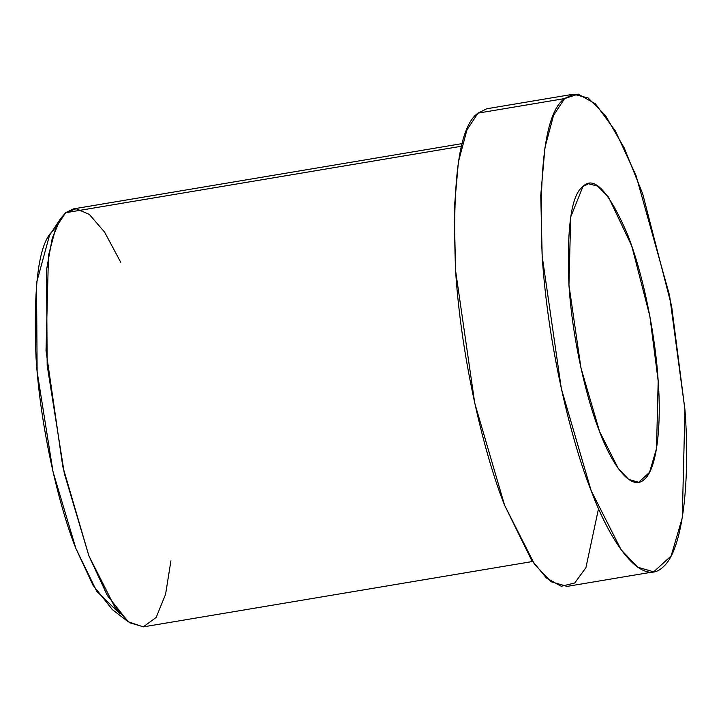 <?xml version="1.0" encoding="UTF-8"?>
<svg xmlns="http://www.w3.org/2000/svg" width="721" height="721" viewBox="0 0 721 721"><rect width="100%" height="100%" fill="white"/><g stroke="black" fill="none" stroke-linecap="round" stroke-linejoin="round"><path stroke-width="1.08" d="M60.519 218.697L49.515 235.343L36.528 282.875L37.122 371.558L53.039 471.849L75.84 548.366L92.982 585.173L112.386 609.633L128.23 621.772L107.33 595.438L88.872 555.792L64.313 473.4L47.171 365.385L46.532 269.888L52.254 238.173L60.519 218.697L65.629 212.731L76.174 208.711L89.332 214.425L104.572 232.108L120.767 262.327M170.913 560.857L165.587 594.275L156.169 617.437L143.263 626.882L128.23 621.772M582.956 186.496L570.708 217.003L568.95 285.02L580.928 367.8L599.566 431.546L618.258 468.452L628.64 479.375L638.635 482.286L649.54 472.354L656.507 448.552L658.183 381.03L649.846 316.186L631.758 245.987L608.479 197.049L597.655 186.108L588.489 183.765L582.956 186.496C593.915 175.167 608.785 191.164 627.567 234.505C644.844 278.468 655.894 341.384 658.183 381.03C661.328 421.605 657.741 468.758 644.177 479.546C630.938 491.857 611.741 464.333 599.566 431.546C587.11 400.651 572.519 340.79 568.95 285.02C566.661 227.466 571.329 194.625 582.956 186.496M573.447 94.208L486.864 108.745L478.005 113.125L564.588 98.579C545.986 111.593 538.515 164.136 542.183 256.216C547.888 345.449 571.239 441.234 591.157 490.659C610.642 543.12 641.357 587.155 662.545 567.463C684.238 550.204 689.988 474.751 684.95 409.834L669.557 295.412L635.976 175.392L615.41 131.006L595.492 103.869L578.215 94.118L564.588 98.579L573.447 94.208L588.102 97.957L605.433 115.459L624.215 147.94L642.672 193.76L671.612 306.074L684.95 409.834L682.273 517.867L671.125 555.945L653.686 571.843L637.679 567.193L621.069 549.708L591.157 490.659L561.344 388.664L542.183 256.216L540.759 195.337L544.986 147.39L553.539 115.387L564.588 98.579L478.005 113.125L466.947 129.933L458.403 161.937L454.176 209.883L455.6 270.763L474.751 403.21L504.574 505.196L534.486 564.255L551.087 581.73L567.094 586.389L653.686 571.843M598.538 508.557L585.912 567.706L574.754 582.974L561.217 586.299L546.374 577.954L531.395 559.784L504.574 505.196C484.656 455.771 461.296 359.995 455.6 270.763C451.932 178.682 459.394 126.139 478.005 113.125M462.341 143.56L73.38 208.901L65.629 212.731L55.959 227.43L48.478 255.441L46.018 350.658L62.781 466.559L88.872 555.792L115.045 607.47L129.582 622.764L143.578 626.837L532.549 561.497M65.629 212.731L461.647 146.21L65.629 212.731M119.992 613.787L96.686 591.256L75.84 548.366C59.663 508.206 40.682 430.383 36.05 357.886C33.067 283.074 39.141 240.381 54.255 229.81"/></g></svg>
